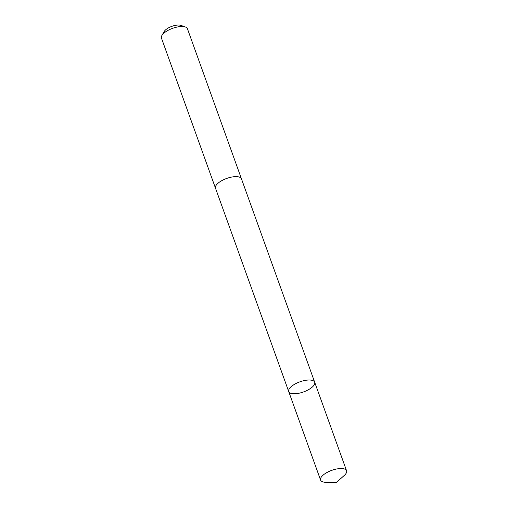 <?xml version="1.0" encoding="UTF-8"?>
<svg xmlns="http://www.w3.org/2000/svg" width="508" height="508" viewBox="0 0 508 508"><rect width="100%" height="100%" fill="white"/><g stroke="black" fill="none" stroke-linecap="round" stroke-linejoin="round"><path stroke-width="0.76" d="M215.551 188.335A13.805 5.372 -19.8 0 1 215.494 188.189A13.799 5.366 -19.8 0 1 224.904 179.146A13.799 5.366 -19.8 0 1 240.487 177.648A13.799 5.366 -19.8 0 1 241.459 178.841L314.687 382.219A13.799 5.372 160.2 0 0 299.879 381.838A13.799 5.372 160.2 0 0 288.715 391.566A13.799 5.372 160.2 0 0 289.693 392.76A13.799 5.372 160.2 0 0 305.276 391.262A13.799 5.372 160.2 0 0 314.687 382.219A13.799 5.372 160.2 0 0 299.879 381.838A13.799 5.372 160.2 0 0 288.715 391.566L320.58 480.085A13.805 5.372 -19.8 0 1 329.997 471.043A13.805 5.372 -19.8 0 1 345.58 469.544A13.805 5.372 -19.8 0 1 346.558 470.738A13.805 5.372 -19.8 0 1 344.087 475.64L336.156 482.6L344.665 475.101M336.156 482.6L325.615 482.289A13.805 5.372 -19.8 0 1 321.558 481.279A13.805 5.372 -19.8 0 1 320.58 480.085M288.715 391.566L215.5 188.189A13.805 5.372 -19.8 0 1 224.904 179.146A13.805 5.372 -19.8 0 1 240.494 177.648A13.805 5.372 -19.8 0 1 241.465 178.841A13.805 5.372 -19.8 0 1 241.516 178.987M215.494 188.189L161.442 38.062A13.805 5.372 -19.8 0 1 161.893 35.49A13.805 5.372 -19.8 0 1 172.612 28.334A13.805 5.372 -19.8 0 1 185.433 27.013A13.805 5.372 -19.8 0 1 186.442 27.521A13.805 5.372 -19.8 0 1 187.42 28.708L241.465 178.841M161.893 35.49L164.268 31.426A9.817 3.823 -19.8 0 1 171.894 26.34A9.817 3.823 -19.8 0 1 181.013 25.4L185.433 27.013M314.687 382.219L346.558 470.738"/></g></svg>
